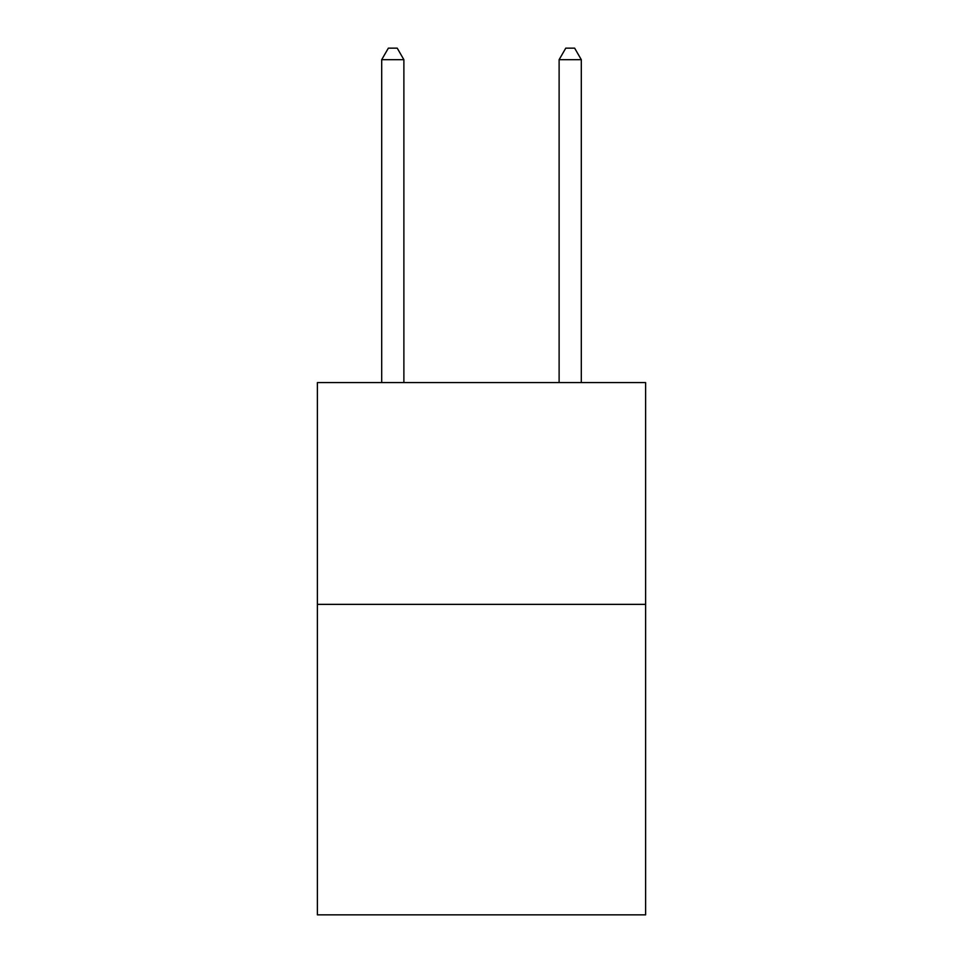 <?xml version="1.0" encoding="UTF-8"?>
<svg xmlns="http://www.w3.org/2000/svg" width="963" height="963" viewBox="0 0 963 963"><rect width="100%" height="100%" fill="white"/><g stroke="black" fill="none" stroke-linecap="round" stroke-linejoin="round"><path stroke-width="1.44" d="M645.619 604.367L645.619 914.85L317.381 914.85L317.381 382.588L645.619 382.588L645.619 604.367L317.381 604.367M403.882 382.588L403.882 59.682L381.697 59.682L381.697 382.588M381.697 59.682L388.354 48.15L397.225 48.15L403.882 59.682M581.303 382.588L581.303 59.682L559.118 59.682L559.118 382.588M559.118 59.682L565.775 48.15L574.646 48.15L581.303 59.682"/></g></svg>
